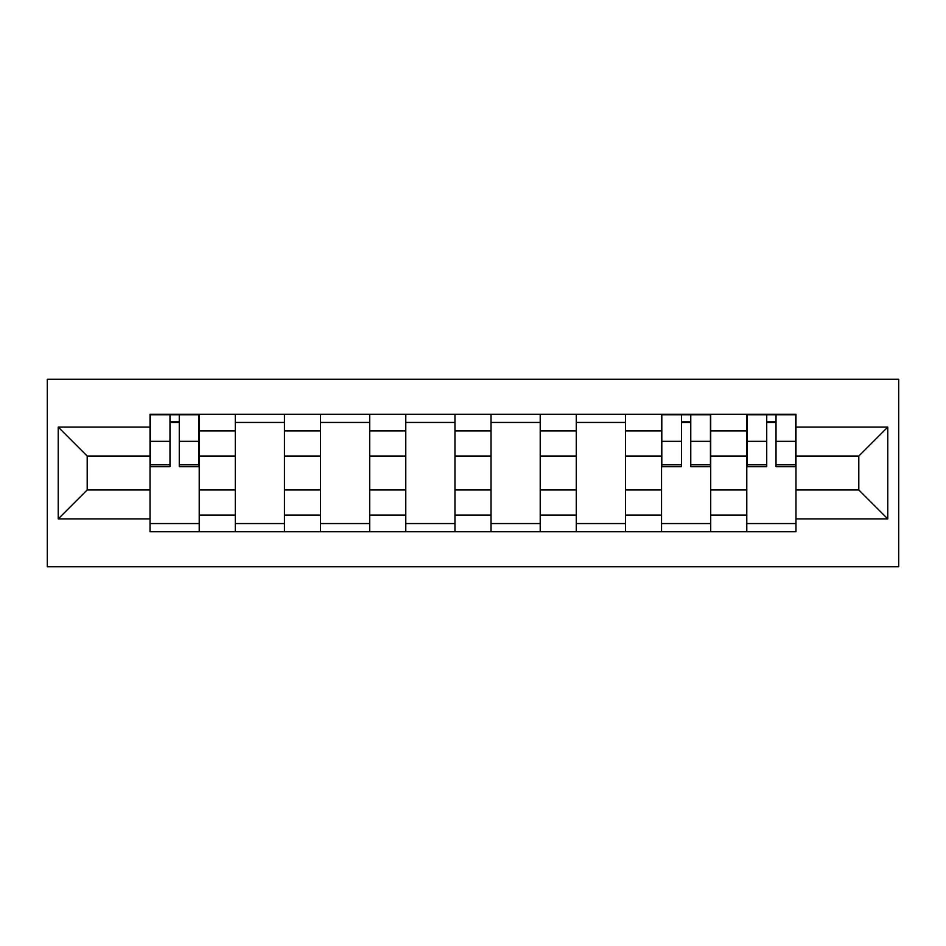 <?xml version="1.0" encoding="UTF-8"?>
<svg xmlns="http://www.w3.org/2000/svg" width="946" height="946" viewBox="0 0 946 946"><rect width="100%" height="100%" fill="white"/><g stroke="black" fill="none" stroke-linecap="round" stroke-linejoin="round"><path stroke-width="1.42" d="M47.3 566.725L898.7 566.725L898.7 379.275L47.3 379.275L47.3 566.725M235.282 531.747L235.282 430.927L199.216 430.927L199.216 531.747M199.216 430.927L199.216 414.253M235.282 430.927L235.282 414.253M284.462 414.253L284.462 531.747M320.54 531.747L320.54 414.253M369.72 414.253L369.72 531.747M405.787 531.747L405.787 414.253M454.967 414.253L454.967 531.747M491.033 531.747L491.033 414.253M540.213 414.253L540.213 531.747M576.28 531.747L576.28 414.253M625.46 414.253L625.46 531.747M661.538 531.747L661.538 414.253M710.718 414.253L710.718 531.747M746.784 531.747L746.784 414.253M746.784 489.945L710.718 489.945M661.538 489.945L625.46 489.945M576.28 489.945L540.213 489.945M491.033 489.945L454.967 489.945M405.787 489.945L369.72 489.945M320.54 489.945L284.462 489.945M235.282 489.945L199.216 489.945M746.784 456.055L710.718 456.055M661.538 456.055L625.46 456.055M576.28 456.055L540.213 456.055M491.033 456.055L454.967 456.055M405.787 456.055L369.72 456.055M320.54 456.055L284.462 456.055M235.282 456.055L199.216 456.055M87.198 489.945L150.036 489.945L150.036 456.055L87.198 456.055L87.198 489.945L58.226 518.905L58.226 427.095L150.036 427.095L150.036 456.055M795.964 456.055L795.964 489.945L858.802 489.945L858.802 456.055L795.964 456.055L795.964 414.253L150.036 414.253L150.036 427.095M795.964 427.095L887.774 427.095L887.774 518.905L795.964 518.905L795.964 489.945M150.036 489.945L150.036 531.747L795.964 531.747L795.964 518.905M150.036 518.905L58.226 518.905M199.216 523.552L150.036 523.552M169.984 422.448L179.267 422.448M284.462 523.552L235.282 523.552M235.282 422.448L284.462 422.448M369.72 523.552L320.54 523.552M320.54 422.448L369.72 422.448M454.967 523.552L405.787 523.552M405.787 422.448L454.967 422.448M540.213 523.552L491.033 523.552M491.033 422.448L540.213 422.448M625.46 523.552L576.28 523.552M576.28 422.448L625.46 422.448M710.718 523.552L661.538 523.552M681.475 422.448L690.769 422.448M795.964 523.552L746.784 523.552M766.733 422.448L776.016 422.448M58.226 427.095L87.198 456.055M858.802 489.945L887.774 518.905M858.802 456.055L887.774 427.095M179.267 466.721L179.267 414.797L198.944 414.797L198.944 466.721L179.267 466.721M169.984 421.904L179.267 421.904M169.984 414.797L150.308 414.797L150.308 466.721L169.984 466.721L169.984 414.797L179.267 414.797M690.769 466.721L690.769 414.797L710.446 414.797L710.446 466.721L690.769 466.721M681.475 421.904L690.769 421.904M681.475 414.797L661.81 414.797L661.81 466.721L681.475 466.721L681.475 414.797L690.769 414.797M776.016 466.721L776.016 414.797L795.692 414.797L795.692 466.721L776.016 466.721M766.733 421.904L776.016 421.904M766.733 414.797L747.056 414.797L747.056 466.721L766.733 466.721L766.733 414.797L776.016 414.797M661.538 430.927L625.46 430.927M576.28 430.927L540.213 430.927M491.033 430.927L454.967 430.927M405.787 430.927L369.72 430.927M320.54 430.927L284.462 430.927M746.784 430.927L710.718 430.927M661.538 515.073L625.46 515.073M576.28 515.073L540.213 515.073M491.033 515.073L454.967 515.073M405.787 515.073L369.72 515.073M320.54 515.073L284.462 515.073M235.282 515.073L199.216 515.073M746.784 515.073L710.718 515.073M179.267 464.829L198.944 464.829M179.267 441.344L198.944 441.344M150.308 464.829L169.984 464.829M150.308 441.344L169.984 441.344M690.769 464.829L710.446 464.829M690.769 441.344L710.446 441.344M661.81 464.829L681.475 464.829M661.81 441.344L681.475 441.344M776.016 464.829L795.692 464.829M776.016 441.344L795.692 441.344M747.056 464.829L766.733 464.829M747.056 441.344L766.733 441.344"/></g></svg>

